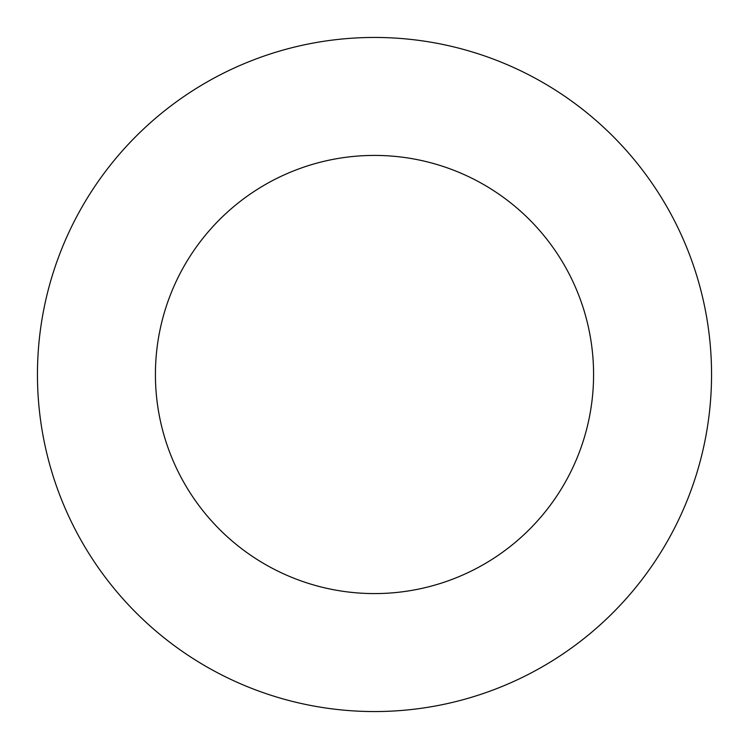 <?xml version="1.0" encoding="UTF-8"?>
<svg xmlns="http://www.w3.org/2000/svg" width="749" height="749" viewBox="0 0 749 749"><rect width="100%" height="100%" fill="white"/><g stroke="black" fill="none" stroke-linecap="round" stroke-linejoin="round"><path stroke-width="1.12" d="M374.5 711.55A337.05 337.05 0 0 0 711.55 374.5A337.05 337.05 0 0 0 374.5 37.45A337.05 337.05 0 0 0 37.45 374.5A337.05 337.05 0 0 0 374.5 711.55M374.5 593.582A219.083 219.083 0 0 0 593.582 374.5A219.083 219.083 0 0 0 374.5 155.418A219.083 219.083 0 0 0 155.418 374.5A219.083 219.083 0 0 0 374.5 593.582"/></g></svg>
